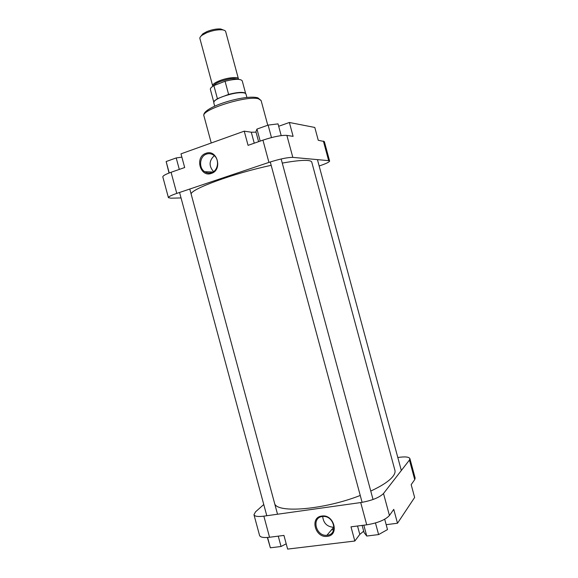 <?xml version="1.0" encoding="UTF-8"?>
<svg xmlns="http://www.w3.org/2000/svg" width="578" height="578" viewBox="0 0 578 578"><rect width="100%" height="100%" fill="white"/><g stroke="black" fill="none" stroke-linecap="round" stroke-linejoin="round"><path stroke-width="0.87" d="M200.92 36.212L202.907 33.77L206.888 31.602C211.967 29.586 216.562 28.712 220.673 28.972L223.621 30.092M238.418 78.825L225.666 31.573C225.384 30.641 224.199 30.056 222.111 29.825C217.48 29.536 212.299 30.526 206.577 32.794L202.098 35.222C200.407 36.479 199.67 37.577 199.894 38.524L212.646 85.775C212.509 84.359 214.799 82.69 219.517 80.754C227.371 77.575 238.179 76.506 238.418 78.825L238.403 79.338M214.691 106.157L213.752 102.682L214.257 101.287C215.536 99.857 218.246 98.325 222.4 96.714C232.342 93.253 239.812 92.032 244.826 93.036L245.968 93.99L246.907 97.465M213.824 101.966L214.351 100.94L217.407 98.686L228.606 94.402C236.113 92.466 241.431 91.931 244.573 92.791L245.549 93.405M217.407 98.686L213.882 85.616C211.317 87.133 210.146 88.405 210.37 89.438L213.781 102.082M212.914 86.216L212.646 85.775M228.606 94.402L225.059 81.252L213.882 85.616M225.059 81.252C234.928 78.839 240.65 78.702 242.225 80.841L245.636 93.484M282.266 163.097C294.188 160.944 302.641 160.07 307.641 160.474C310.155 160.698 311.528 161.248 311.759 162.122L394.904 470.268C395.388 472.053 394.716 474.112 392.895 476.453C389.24 481.026 381.863 485.896 370.765 491.069M360.253 495.462C324.157 509.623 277.874 513.43 274.709 503.814M271.176 165.33C233.425 173.357 190.386 189.208 191.152 194.121M321.809 516.053C333.961 513.871 339.748 535.322 327.285 536.348C315.191 538.335 309.497 517.238 321.809 516.053M327.343 535.25C338.26 534.404 334.178 515.713 323.232 516.457L322.293 516.53C311.195 517.57 315.863 536.55 326.91 535.293L327.343 535.25M263.763 504.522L255.541 511.833L253.966 514.716C254.652 516.414 257.954 516.891 263.857 516.147L360.715 502.564C371.77 500.635 379.363 497.615 383.51 493.504L409.441 460.037L409.889 458.592L415.141 478.057L414.722 479.624L411.175 484.653L414.636 497.463L397.498 523.242L393.755 509.37L389.442 515.489C385.367 519.875 377.795 522.982 366.727 524.824L350.998 526.833L354.827 541.022L359.798 534.404L363.692 531.168M354.827 541.022L287.634 549.1L283.942 535.416L269.55 537.258C263.626 537.923 260.295 537.323 259.565 535.459L253.966 514.716M409.889 458.592C408.935 456.83 404.94 456.468 397.895 457.494L397.809 457.509M333.73 529.643L331.895 529.853M386.176 524.68L397.498 523.242M322.69 516.486C323.463 523.206 327.119 526.811 333.665 527.288L334.019 527.259M286.204 543.804L281.045 546.499L270.374 547.807L267.368 537.475M270.374 547.807L267.585 537.461M281.045 546.499L278.256 536.146M384.702 519.239L387.498 529.585L378.604 534.585L366.755 536.037L364.046 532.497L362.139 525.409M366.755 536.037L363.829 525.192M378.604 534.585L375.469 522.967M211.367 173.407C200.14 177.749 194.497 156.84 205.941 153.307C217.22 148.763 222.949 170.004 211.367 173.407M206.519 154.102C199.612 156.183 198.435 167.931 204.713 171.717C206.866 173.097 209.135 173.407 211.526 172.649C218.34 170.705 219.756 159.123 213.622 155.157C211.389 153.632 209.019 153.286 206.519 154.102M214.286 155.684C208.983 160.713 208.737 166.023 213.549 171.615M244.234 131.163L248.063 145.353L262.932 140.151C273.56 136.668 281.544 135.079 286.883 135.397L292.822 157.382C287.548 157.339 279.593 159.015 268.936 162.404L176.774 193.406C171.189 195.328 168.4 196.744 168.415 197.662L162.823 176.919C162.758 175.835 165.51 174.289 171.074 172.287L184.678 167.533L180.986 153.849L244.234 131.163L251.278 132.21L256.025 132.152M286.883 135.397L293.111 136.357L289.368 122.485L278.675 126.279M289.368 122.485L314.8 127.456L318.254 140.266L324.352 141.574L329.605 161.038L328.658 160.648L323.377 141.061M168.415 197.662L170.915 198.189L181.044 197.943M329.605 161.038C329.402 162.078 325.949 163.719 319.229 165.958L319.15 165.98M292.822 157.382L328.658 160.648M258.59 141.668L255.917 131.748L256.95 129.089L268.12 125.101L278.032 123.88L281.197 135.613M268.12 125.101L271.479 137.571M256.95 129.089L260.194 141.104M169.036 173.039L166.153 161.537L176.203 157.939L181.875 157.137M176.203 157.939L179.303 169.412M166.153 161.537L169.231 172.967M237.385 79.309C234.141 77.979 228.389 78.738 220.139 81.592C216.475 83.066 214.359 84.431 213.781 85.674M213.051 86.122C212.177 84.735 214.359 82.957 219.604 80.776C227.963 77.38 239.299 76.549 238.244 79.331M414.722 479.624L409.441 460.037M383.51 493.504L389.442 515.489M366.727 524.824L360.715 502.564M263.857 516.147L269.55 537.258M357.529 525.994L359.798 534.404M203.955 115.961C200.761 107.356 245.86 93.976 257.933 97.877L261.111 100.543L258.496 98.795C247.146 95.103 200.277 109.972 203.955 115.961L211.252 142.997M171.074 172.287L176.774 193.406M268.936 162.404L262.932 140.151M254.241 143.185L251.278 132.21M277.527 514.232L189.779 189.028M266.79 515.735L179.563 192.467M220.673 28.972L222.111 29.825M202.907 33.77L202.098 35.222M333.665 527.288L326.91 535.293M212.906 172.027L204.713 171.717M267.773 125.224L261.111 100.543M401.32 470.514L317.438 159.629M373.041 499.508L281.161 158.979M362.11 502.354L270.266 161.963"/></g></svg>
